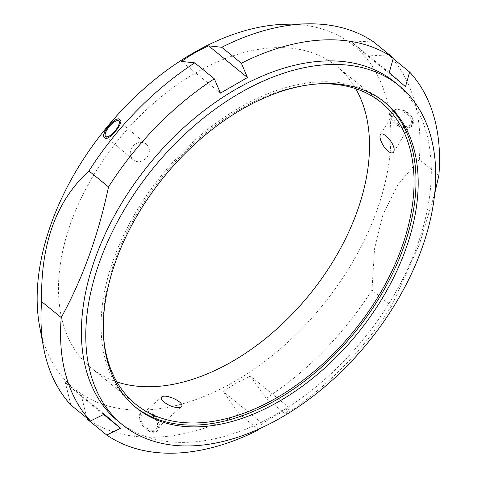 <?xml version="1.0" encoding="UTF-8"?>
<svg xmlns="http://www.w3.org/2000/svg" width="477" height="477" viewBox="0 0 477 477"><rect width="100%" height="100%" fill="white"/><g stroke="black" fill="none" stroke-linecap="round" stroke-linejoin="round"><path stroke-width="0.36" stroke-dasharray="2.38 1.79" d="M405.51 86.707L366.592 55.016L390.043 56.095L393.161 58.629M389.232 72.623L350.315 40.927L366.592 55.016M373.765 42.006L350.315 40.927M220.475 93.122L181.552 61.432M394.527 81.996A218.794 138.354 -50.8 0 1 417.083 246.084A218.794 138.354 -50.8 0 1 118.218 421.316M438.87 175.453L419.283 159.503L397.675 185.04L382.989 214.531L374.499 249.066L371.988 290.153L391.575 306.103L419.438 244.212L434.678 193.662M259.184 428.996L262.272 423.349L289.289 407.763L285.771 414.197L266.184 398.247L250.371 376.067C240.462 380.533 231.458 385.726 223.349 391.659L239.162 413.839L258.749 429.783M391.575 306.103A237.027 149.879 -50.8 0 1 285.771 414.197M262.272 423.349L223.349 391.659M289.289 407.763L250.371 376.067M104.254 414.179L65.331 382.488L70.882 405.021M103.616 414.489L81.615 396.572L65.331 382.488M86.903 418.073L81.615 396.572M371.988 290.153A237.027 149.879 -50.8 0 1 266.184 398.247M390.043 56.095A237.027 149.879 -50.8 0 1 419.283 159.503M286.105 24.244A221.227 139.886 -50.8 0 1 376.514 211.538A221.227 139.886 -50.8 0 1 193.179 400.513A221.227 139.886 -50.8 0 1 39.698 326.846M239.162 413.839A237.027 149.879 -50.8 0 1 87.16 419.11M141.955 425.108L149.873 431.691L157.41 430.958L159.324 424.506L156.432 417.822L148.311 411.675L140.93 412.432L139.212 418.418L141.955 425.108A12.396 7.942 48.3 0 0 157.529 430.856A12.396 7.942 48.3 0 0 159.324 424.506M406.571 128.176L412.718 124.95L412.188 117.253L404.347 110.622L397.222 109.185L391.498 112.137L391.975 119.685L399.422 126.584L406.571 128.176A12.396 8.216 -148.9 0 0 412.641 125.081A12.396 8.216 -148.9 0 0 404.347 110.622M397.222 109.185A12.396 8.216 -148.9 0 0 391.414 112.262A12.396 8.216 -148.9 0 0 399.422 126.584M411.365 120.651A10.184 6.744 31.1 0 1 410.745 123.937A10.184 6.744 31.1 0 1 398.545 124.449A10.184 6.744 31.1 0 1 393.316 113.407A10.184 6.744 31.1 0 1 403.333 111.809A10.184 6.744 31.1 0 1 411.365 120.651M120.842 120.454A12.396 4.394 130.2 0 1 115.702 131.408A12.396 4.394 130.2 0 1 105.697 138.61M146.451 144.287C142.098 141.144 137.495 141.77 132.642 146.171C129.225 151.65 129.44 156.206 133.298 159.831C137.513 162.961 142.009 162.24 146.767 157.666C150.338 152.336 150.267 147.906 146.558 144.376L146.451 144.287M152.974 430.343A10.184 6.523 48.3 0 0 156.057 429.199A10.184 6.523 48.3 0 0 154.16 417.262A10.184 6.523 48.3 0 0 142.516 413.988A10.184 6.523 48.3 0 0 142.921 423.964A10.184 6.523 48.3 0 0 152.974 430.343M156.432 417.822A12.396 7.942 48.3 0 0 141.043 412.331A12.396 7.942 48.3 0 0 139.212 418.418M135.331 407.012A196.912 124.515 -50.8 0 1 134.228 406.136A196.912 124.515 -50.8 0 1 162.007 174.815A196.912 124.515 -50.8 0 1 382.9 100.748A196.912 124.515 -50.8 0 1 383.985 101.649M103.777 339.117A194.485 122.977 -50.8 0 1 311.105 84.507M116.889 381.94A194.485 122.977 -50.8 0 1 91.22 367.976A194.485 122.977 -50.8 0 1 118.66 139.517A194.485 122.977 -50.8 0 1 336.822 66.363A194.485 122.977 -50.8 0 1 355.699 88.668M393.811 151.984L410.745 123.937M380.407 134.782L393.316 113.407M146.558 144.376L118.785 120.943M133.298 159.831L105.65 136.505M161.649 396.965L142.516 413.988M181.141 406.881L156.057 429.199M385.088 102.531L382.9 100.748M136.416 407.918L134.228 406.136M381.367 102.633L336.822 66.363M135.76 404.246L91.22 367.976"/><path stroke-width="0.72" d="M393.161 58.629L409.63 72.039L405.51 86.707L389.232 72.623L393.352 57.955L373.765 42.006A237.027 149.879 -50.8 0 0 307.695 23.85A237.027 149.879 -50.8 0 0 221.763 47.277L241.35 63.226L247.491 77.536L208.574 45.846L221.763 47.277M247.491 77.536L220.475 93.122L214.328 78.812L194.741 62.863L181.552 61.432C189.661 55.499 198.665 50.306 208.574 45.846M122.601 424.882L118.218 421.316A218.794 138.354 -50.8 0 1 149.092 164.297A218.794 138.354 -50.8 0 1 394.527 81.996L398.903 85.562A218.794 138.354 -50.8 0 1 421.465 249.65A218.794 138.354 -50.8 0 1 122.601 424.882A218.794 138.354 -50.8 0 1 153.469 167.862A218.794 138.354 -50.8 0 1 398.903 85.562M434.678 193.662L438.87 175.453A237.027 149.879 -50.8 0 0 409.63 72.039M241.35 63.226A237.027 149.879 -50.8 0 1 393.352 57.955M108.523 186.912C98.399 235.054 82.634 278.604 61.229 317.557L41.642 301.613C40.479 244.278 56.244 200.728 88.937 170.963L108.523 186.912A237.027 149.879 -50.8 0 1 214.328 78.812M307.695 23.85L286.105 24.244A221.227 139.886 -50.8 0 0 105.548 128.838A221.227 139.886 -50.8 0 0 39.698 326.846L43.687 348.067A237.027 149.879 -50.8 0 0 70.882 405.021L90.469 420.97A237.027 149.879 -50.8 0 1 61.229 317.557M90.469 420.97L104.254 414.179L120.532 428.263L106.747 435.054L87.16 419.11L86.903 418.073M259.184 428.996L258.749 429.783A237.027 149.879 -50.8 0 1 106.747 435.054M88.937 170.963A237.027 149.879 -50.8 0 1 194.741 62.863M120.532 428.263L103.616 414.489M43.687 348.067A237.027 149.879 -50.8 0 1 41.642 301.613M120.842 120.454C121.933 124.95 110.509 138.64 105.697 138.61L103.575 136.845C102.275 131.885 113.287 118.69 118.588 118.851L120.842 120.454M387.974 151.096C383.478 147.828 378.464 137.632 380.413 134.782C382.345 130.811 392.976 140.9 394.199 149.092L393.805 151.978C392.589 153.511 390.645 153.212 387.974 151.096M103.575 136.845A12.396 4.394 130.2 0 1 108.732 126.035A12.396 4.394 130.2 0 1 118.588 118.851M115.076 130.931A10.184 3.613 -49.8 0 0 118.785 120.943A10.184 3.613 -49.8 0 0 109.46 126.393A10.184 3.613 -49.8 0 0 105.65 136.505A10.184 3.613 -49.8 0 0 115.076 130.931M164.052 402.063C161.411 399.899 160.612 398.2 161.649 396.971C166.384 393.286 186.143 403.196 181.135 406.881L178.416 407.71C173.103 407.304 168.315 405.426 164.052 402.063M383.985 101.649A196.912 124.515 -50.8 0 1 403.202 248.422A196.912 124.515 -50.8 0 1 135.331 407.012M311.105 84.507A194.485 122.977 -50.8 0 1 381.367 102.633A194.485 122.977 -50.8 0 1 401.413 248.487A194.485 122.977 -50.8 0 1 135.76 404.246A194.485 122.977 -50.8 0 1 103.777 339.117M405.39 250.21A196.912 124.515 -50.8 0 1 136.416 407.918A196.912 124.515 -50.8 0 1 164.201 176.597A196.912 124.515 -50.8 0 1 385.088 102.531A196.912 124.515 -50.8 0 1 405.39 250.21M355.699 88.668A194.485 122.977 -50.8 0 1 356.874 212.217A194.485 122.977 -50.8 0 1 116.889 381.94"/></g></svg>
